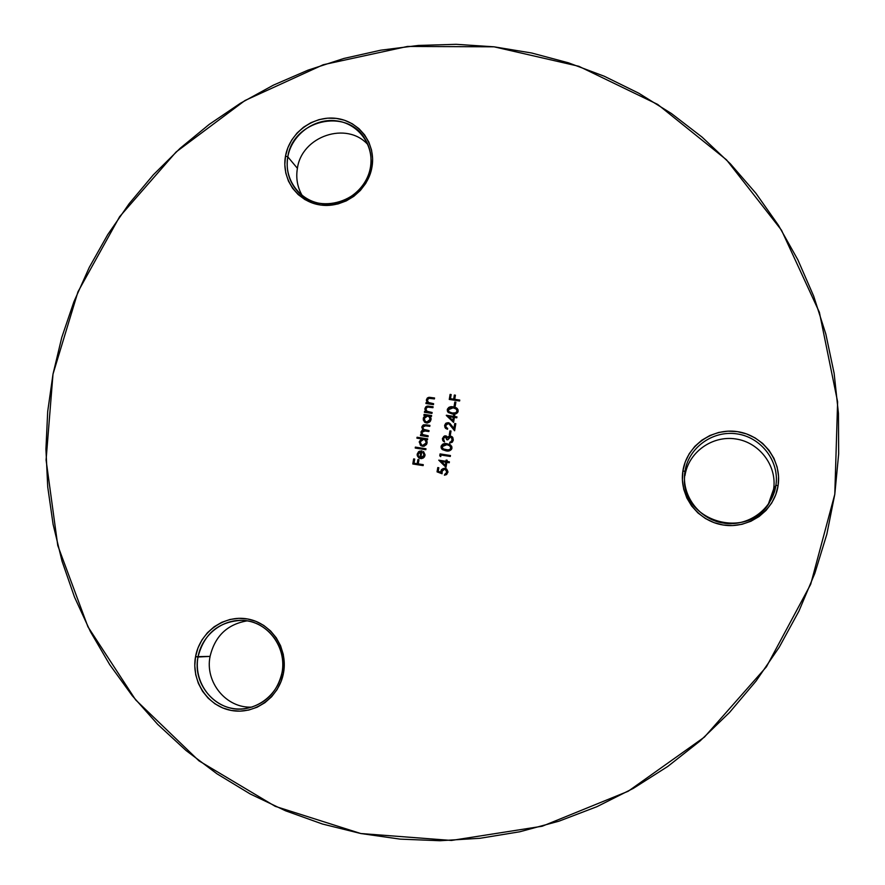 <?xml version="1.0" encoding="UTF-8"?>
<svg xmlns="http://www.w3.org/2000/svg" width="885" height="885" viewBox="0 0 885 885"><rect width="100%" height="100%" fill="white"/><g stroke="black" fill="none" stroke-linecap="round" stroke-linejoin="round"><path stroke-width="1.33" d="M773.601 489.162L768.235 504.439L773.601 489.162L775.902 485.4L778.103 485.544C774.53 510.7 748.633 529.241 723.133 524.993C697.579 521.11 678.85 495.711 682.899 470.92L684.957 471.417C681.085 495.124 698.995 519.384 723.399 523.079C747.759 527.128 772.494 509.428 775.902 485.4L769.353 502.791C747.515 540.558 682.678 521.741 684.437 478.741L684.957 471.417C688.475 447.666 712.779 430.11 737.028 433.893C761.343 437.323 779.685 461.428 775.902 485.4L773.601 489.162C777.284 465.809 759.418 442.301 735.734 438.949C712.104 435.243 688.419 452.357 684.99 475.51C688.419 452.357 712.104 435.243 735.734 438.949C759.418 442.301 777.284 465.809 773.601 489.162M252.114 707.093C226.46 708.719 204.7 682.224 210.077 656.393C204.7 682.224 226.46 708.719 252.114 707.093M198.008 657.013C193.649 680.233 209.535 704.349 232.113 708.354C254.626 712.702 278.178 695.687 282.116 672.146L283.576 672.545C279.45 697.192 254.791 715.003 231.228 710.445C207.599 706.241 190.983 680.996 195.541 656.692L210.077 656.393L198.008 657.013C203.97 633.815 218.495 621.591 241.583 620.341C266.617 620.297 287.26 646.437 282.116 672.146C277.58 691.915 265.765 704.006 246.661 708.42C218.606 714.25 191.879 685.698 198.008 657.013L195.541 656.692L194.788 665.73L195.729 674.735L198.362 683.364L202.554 691.296L208.185 698.199L215.011 703.841L222.799 707.967L231.228 710.445L240.001 711.142L248.751 710.058L257.148 707.215L264.869 702.712L271.618 696.749L277.116 689.537L281.153 681.361L283.576 672.545L284.284 663.429L283.266 654.369L280.556 645.707L276.275 637.797L270.578 630.939L263.686 625.374L255.876 621.325L247.457 618.947L238.729 618.316L230.045 619.467L221.737 622.332L214.104 626.812L207.433 632.742L201.99 639.877L197.975 647.964L195.541 656.692C199.756 632.321 223.982 614.666 247.457 618.947C270.987 622.863 288.045 647.953 283.576 672.545L282.116 672.146C286.386 648.661 270.102 624.688 247.612 620.938C225.177 616.845 202.023 633.715 198.008 657.013M302.205 195.563C297.371 187.177 295.767 178.095 297.404 168.305C295.767 178.095 297.371 187.177 302.205 195.563M287.813 156.866C283.687 178.892 299.418 200.862 321.587 203.65C343.701 206.769 366.689 189.755 370.417 167.464L371.954 167.188C368.06 190.518 343.977 208.318 320.835 205.055C297.637 202.134 281.176 179.135 285.501 156.092L287.813 156.866L297.404 168.305L287.813 156.866C292.614 120.448 346.356 107.273 364.631 138.37C370.184 147.175 372.12 156.866 370.417 167.464C365.959 201.514 317.715 216.571 296.984 190.64C288.842 180.96 285.789 169.699 287.813 156.866L285.501 156.092L284.815 164.621L285.8 173.04L288.422 181.038L292.592 188.306L298.156 194.556L304.894 199.556L312.549 203.096L320.835 205.055L329.441 205.342L338.015 203.937L346.245 200.906L353.79 196.348L360.372 190.441L365.715 183.427L369.631 175.573L371.954 167.188L372.596 158.581L371.545 150.118L368.846 142.098L364.587 134.852L358.956 128.646L352.175 123.712L344.486 120.249L336.212 118.38L327.649 118.159L319.131 119.608L310.989 122.672L303.533 127.208L297.028 133.071L291.729 140.018L287.835 147.784L285.501 156.092C289.483 133.004 313.157 115.36 336.212 118.38C359.321 121.046 376.191 143.89 371.954 167.188L370.417 167.464C374.466 145.217 358.359 123.38 336.267 120.825C314.241 117.948 291.619 134.808 287.813 156.866M53 374.123L77.957 291.829L119.63 216.681L176.126 151.954L244.99 100.503L323.246 64.727L407.52 46.44L494.051 46.816L578.812 66.287L657.655 104.408L726.496 159.82L781.499 230.2L819.377 312.261L837.619 401.867L834.798 494.261L826.833 534.241L814.842 573.336L798.934 611.115L779.265 647.156L756.056 681.063L729.539 712.458L700.024 741.01L667.821 766.41L633.317 788.38L596.866 806.711L558.889 821.214L519.805 831.767L480.024 838.283L439.989 840.728L400.12 839.124L360.815 833.526L322.483 824.035L285.501 810.782L250.212 793.967L216.947 773.789L186.016 750.491L157.674 724.339L132.164 695.61L109.696 664.613L90.436 631.658L74.506 597.087L62.038 561.212L53.1 524.374L47.724 486.916L45.931 449.171L47.701 411.459L53 374.123L61.762 337.462L73.886 301.796L89.263 267.414L107.738 234.614L129.166 203.661L153.348 174.81L180.097 148.326L209.192 124.409L240.377 103.279L273.41 85.137L308.013 70.147L343.9 58.454L380.76 50.191L418.295 45.456L456.162 44.316L494.051 46.816L531.586 52.989L568.447 62.813L604.278 76.243L638.727 93.19L671.45 113.534L702.104 137.142L730.379 163.814L755.945 193.328L778.534 225.421L797.861 259.814L813.702 296.165L825.849 334.132L834.135 373.337L838.438 413.372L838.67 453.828L834.798 494.261L810.693 584.277L766.421 666.814L704.405 737.116L628.217 791.234L542.251 826.225L451.438 840.451L360.815 833.526L275.224 806.335L198.97 760.846L135.626 699.858L87.947 626.812L57.768 545.525L46.075 459.968L53 374.123M446.007 467.346L446.848 462.379L449.237 462.755L449.403 461.815L447.002 461.45L447.202 460.244L446.14 460.078L445.94 461.284L438.75 460.156L446.007 467.346L446.848 462.379L449.237 462.755L449.403 461.815L447.002 461.45L447.202 460.244L446.14 460.078L445.94 461.284L438.75 460.156L446.007 467.346M451.958 448.186L451.737 446.361L449.779 444.48L444.347 443.651L442.588 444.248L441.173 446.029L441.128 447.865L442.179 449.447L448.02 450.996L451.328 449.624L451.958 448.186L450.675 445.044L447.113 443.739C444.204 443.031 442.19 443.949 441.062 446.494L442.378 449.602L445.929 450.83C448.817 451.582 450.819 450.697 451.958 448.186M450.354 435.044L451.018 431.028L449.956 430.873L449.281 434.878L450.354 435.044L451.018 431.028L449.956 430.873L449.281 434.878L450.354 435.044M453.574 422.377L454.403 417.443L456.793 417.808L456.948 416.868L454.558 416.503L454.757 415.308L453.695 415.142L453.496 416.348L446.328 415.253L453.574 422.377L446.294 415.452L453.574 422.377L454.403 417.443L456.793 417.808L456.948 416.868L454.558 416.503L454.757 415.308L453.695 415.142L453.496 416.348L446.328 415.253L453.596 416.448L453.695 415.142L454.746 415.386L453.806 415.242L453.596 416.448L446.405 415.552L453.574 422.377M455.2 406.215L455.875 402.221L454.801 402.055L454.138 406.049L455.2 406.215L455.875 402.221L454.801 402.055L454.138 406.049L455.2 406.215M423.13 465.61L423.284 464.669L418.251 463.884L418.948 459.735L417.897 459.569L417.189 463.718L414.014 463.22L414.711 459.072L413.66 458.906L412.797 463.983L423.13 465.61L423.284 464.669L418.251 463.884L418.948 459.735L417.897 459.569L417.189 463.718L414.014 463.22L414.711 459.072L413.66 458.906L412.797 463.983L423.13 465.61M425.818 449.691L425.973 448.761L415.386 447.113L415.231 448.053L425.818 449.691L425.973 448.761L415.386 447.113L415.231 448.053L425.818 449.691M428.008 436.748L428.174 435.807L422.687 434.524L421.835 432.311L423.572 430.807L428.893 431.537L429.048 430.608L423.661 429.391L422.72 427.112L424.092 425.619L429.778 426.338L429.933 425.408L423.329 424.866L421.78 427.245L423.174 429.867L420.939 432.002L421.935 434.845L420.629 434.646L420.475 435.575L428.008 436.748L428.174 435.807L422.764 434.579L421.835 432.311L425.054 430.951L428.893 431.537L429.048 430.608L423.616 429.358L422.72 427.112L425.685 425.718L429.778 426.338L429.933 425.408L425.851 424.778L421.824 426.802L423.174 429.867L420.939 432.002L421.935 434.845L420.629 434.646L420.475 435.575L428.008 436.748M431.957 413.417L432.123 412.487L427.012 411.414L425.84 408.748L427.311 407.056L432.931 407.697L433.086 406.768L427.875 406.06L425.873 406.735L424.888 409.29L425.939 411.547L424.59 411.348L424.424 412.277L431.957 413.417L432.123 412.487L426.747 411.215L425.84 408.748L427.654 407.012L432.931 407.697L433.086 406.768L426.902 406.171L424.944 408.439L425.939 411.547L424.59 411.348L424.424 412.277L431.957 413.417M778.103 485.544L778.557 476.252L777.141 467.059L773.933 458.297L769.043 450.321L762.671 443.429L755.071 437.898L746.542 433.916L737.404 431.637L728.001 431.15L718.708 432.455L709.87 435.52L701.816 440.21L694.858 446.35L689.249 453.706L685.222 461.992L682.899 470.92L682.401 480.124L683.729 489.261L686.848 498.001L691.639 505.988L697.922 512.924L705.467 518.544L713.985 522.615L723.133 524.993L732.581 525.557L741.962 524.307L750.889 521.265L759.042 516.563L766.089 510.38L771.742 502.945L775.802 494.56L778.103 485.544L775.902 485.4C779.685 461.428 761.343 437.323 737.028 433.893C712.779 430.11 688.475 447.666 684.957 471.417L682.899 470.92C686.583 446.062 712.016 427.687 737.404 431.637C762.837 435.221 782.052 460.454 778.103 485.544M433.451 404.644L433.606 403.704L428.495 402.642L427.333 399.976L428.805 398.294L434.413 398.925L434.579 397.996L429.369 397.299L427.355 397.962L426.382 400.518L427.433 402.775L426.072 402.575L425.917 403.505L433.451 404.644L433.606 403.704L428.196 402.409L427.333 399.976L429.137 398.239L434.413 398.925L434.579 397.996L428.395 397.409L426.426 399.677L427.433 402.775L426.072 402.575L425.917 403.505L433.451 404.644M423.904 415.33L425.298 415.552L423.495 417.51L423.273 419.944L425.01 422.433L426.847 423.008L430.508 421.083L431.117 418.705L430.143 416.282L431.449 416.481L431.603 415.552L424.07 414.401L423.904 415.33L425.298 415.552L423.251 418.384L424.689 422.211L427.344 423.008L429.778 421.946L431.05 419.601L430.143 416.282L431.449 416.481L431.603 415.552L424.07 414.401L423.904 415.33M416.912 438.175L421.404 438.872L419.247 442.091L421.05 445.763L424.059 446.25L426.559 444.425L427.167 442.046L426.183 439.613L427.488 439.812L427.654 438.883L417.067 437.245L416.912 438.175L421.404 438.872L419.291 441.703L420.906 445.675L422.941 446.35L426.426 444.613L427.101 442.942L426.183 439.613L427.488 439.812L427.654 438.883L417.067 437.245L416.912 438.175M420.917 457.777L424.169 455.432L422.908 457.202L420.795 457.689L421.946 450.874L418.45 451.804L417.123 454.99L419.158 458.176L421.227 458.651L423.406 457.954L425.054 454.824L423.506 451.527L422.93 452.29L424.169 455.432L422.93 452.29L424.048 455.344L420.795 457.689L421.946 450.874L419.191 451.295L417.189 454.127L418.882 458.01L421.769 458.596L424.369 457.025L424.999 455.377L423.506 451.527L422.93 452.29L423.616 451.627L423.052 452.379L424.214 455.001M459.614 401.005L459.769 400.075L454.724 399.312L455.421 395.186L454.359 395.031L453.662 399.157L450.476 398.681L451.173 394.555L450.111 394.389L449.259 399.445L459.614 401.005L459.769 400.075L454.724 399.312L455.421 395.186L454.359 395.031L453.662 399.157L450.476 398.681L451.173 394.555L450.111 394.389L449.259 399.445L459.614 401.005M458.153 411.293L457.932 409.49L455.974 407.62L450.553 406.812L448.806 407.41L447.379 409.191L447.345 411.016L448.396 412.587L454.215 414.114L457.523 412.731L458.153 411.293L457.224 408.483L453.319 406.89C450.41 406.193 448.396 407.111 447.268 409.655L448.241 412.454L452.124 413.948C455.012 414.689 457.025 413.804 458.153 411.293M445.675 425.552L447.301 423.661L449.06 423.937L454.613 430.763L455.808 423.683L454.746 423.517L453.928 428.362L448.772 422.787L445.874 423.24L444.624 425.342L445.221 427.92L447.5 429.258L447.666 428.329L446.073 427.366L445.675 425.552L448.153 423.605L449.436 424.214L454.613 430.763L455.808 423.683L454.746 423.517L453.928 428.362L449.967 423.484L448.23 422.665L444.624 425.342L445.752 428.473L447.5 429.258L447.666 428.329L446.405 427.732L445.675 425.552M443.474 438.606L444.115 437.267L445.675 436.814L446.704 439.69L447.766 439.856L449.425 437.135L451.483 437.444L452.135 440.442L449.668 443.164L452.357 442.135L453.308 440.155L452.821 437.5L450.565 436.04L447.544 437.367L446.239 435.995L444.491 435.918L442.411 438.451L442.821 440.608L444.547 441.969L443.474 438.606L445.454 436.759L446.704 439.69L447.766 439.856L450.498 436.991L451.438 437.4L452.246 439.978L449.668 443.164L453.308 440.155L452.169 436.77L450.565 436.04L447.544 437.367L445.62 435.818L442.411 438.451L443.529 441.394L444.547 441.969L443.474 438.606M440.719 456.616L440.984 455.012L450.299 456.461L450.454 455.521L440.077 453.905L439.756 455.83L440.719 456.616L439.756 455.83L440.719 456.616L440.984 455.012L450.299 456.461L450.454 455.521L440.077 453.905L439.867 455.919L440.077 453.905L450.443 455.587L440.199 453.983L439.867 455.919L440.719 456.605M437.057 471.86L442.058 473.752L442.212 470.433L443.673 469.227L445.144 469.327L446.859 472.004L444.414 475.223L446.671 474.526L447.943 471.65L446.715 469.094L444.502 468.22L441.338 469.758L440.874 472.291L438.241 471.296L438.838 467.734L437.776 467.568L437.057 471.86L442.058 473.752L441.914 471.362L444.635 469.194L445.708 469.603L446.825 472.269L444.414 475.223L447.876 472.49L446.438 468.884L444.834 468.265L440.885 471.019L440.874 472.291L438.241 471.296L438.838 467.734L437.776 467.568L437.057 471.86M367.994 144.753C346.92 120.814 301.774 136.047 297.404 168.305C301.774 136.047 346.92 120.814 367.994 144.753M247.103 620.861C227.268 624.301 214.922 636.149 210.077 656.393C214.922 636.149 227.268 624.301 247.103 620.861M426.703 399.212L427.555 402.885L426.194 402.675L426.05 403.527L426.072 402.575L427.555 402.885L426.426 399.677L427.798 397.841L434.557 398.084L430.298 397.453M428.263 402.465L433.595 403.792L430.486 403.317M429.988 403.228L428.307 402.509M428.937 397.431L426.957 398.681M425.209 407.974L426.061 411.658L424.7 411.448L424.557 412.299L424.59 411.348L426.061 411.658L424.944 408.439L426.305 406.602L433.075 406.857L428.816 406.215M427.322 411.636L429.49 412.178M428.097 411.912L427.51 411.724M427.444 406.193L425.475 407.443M424.048 415.353L424.07 414.401L431.592 415.629L424.192 414.501L424.048 415.353M424.756 422.256L423.251 418.384L425.419 415.651L423.373 418.483L424.324 421.835M429.214 416.603L430.254 419.523L429.269 416.647M430.187 419.822L427.754 422.101M427.256 422.156L425.906 421.857M425.497 421.614L426.747 422.134L430.254 419.523M424.18 418.516L427.687 415.917L429.148 416.547L430.132 419.424L426.747 422.134L425.254 421.426L424.18 418.516L424.59 417.377L427.09 415.873L429.667 417.123L429.977 420.01L427.643 422.001L425.375 421.514L424.18 418.516M421.326 431.316L421.083 433.329L422.056 434.944L420.751 434.734L420.607 435.597L420.629 434.646L422.056 434.944L420.939 432.002L423.295 429.966L421.824 426.802L425.851 424.778L429.922 425.486L424.7 424.767M423.672 429.402L426.227 430.243M422.831 434.623L425.11 435.409M423.915 435.154L423.329 434.933M425.596 430.143L423.616 429.369M422.444 425.729L422.355 428.959M422.964 429.679L421.813 430.641M417.045 438.197L417.067 437.245L427.643 438.949L417.189 437.334L417.045 438.197M420.939 445.697L419.291 441.703L421.537 438.96L419.424 441.792L420.364 445.155M425.132 439.823L426.338 442.555M426.238 443.142L423.804 445.432M423.307 445.487L422.455 445.387M421.514 444.923L422.787 445.454L426.293 442.854L422.665 445.365L421.459 444.878L420.22 441.836L423.738 439.237L425.054 439.756L426.293 442.854L425.176 439.845M423.738 439.237L425.707 440.453L426.116 443.064L424.346 445.133L422.333 445.299L420.707 444.126L420.286 441.538L421.448 439.79L423.738 439.237M415.364 448.075L415.386 447.113L425.962 448.828L415.519 447.202L415.364 448.075M418.937 458.043L417.189 454.127L419.191 451.295L421.935 450.941L419.313 451.383L417.543 453.352L417.377 455.93L418.937 458.043M421.183 457.799L422.289 457.667M422.742 457.468L423.793 456.472M419.424 457.202L420.01 457.534L420.862 451.671L420.01 457.534L420.983 451.748L419.888 457.445L418.494 456.306L418.118 454.226L420.862 451.671L419.036 452.445L418.118 454.226L418.494 456.306L420.01 457.534M412.93 464.005L413.66 458.906L414.711 459.138L413.782 458.994L412.93 464.005M414.136 463.298L417.311 463.795L417.897 459.569L418.937 459.802L418.019 459.647L417.311 463.795L414.136 463.298M418.373 463.961L423.273 464.736L418.373 463.961M449.381 399.467L450.111 394.389L451.162 394.644L450.222 394.5L449.381 399.467M450.587 398.781L453.773 399.257L454.359 395.031L455.399 395.274L454.459 395.141L453.773 399.257L450.587 398.781M454.835 399.423L459.757 400.164L454.835 399.423M454.259 406.071L454.801 402.055L455.852 402.31L454.912 402.166L454.259 406.071M448.109 412.31L447.379 409.755C448.507 407.211 450.52 406.292 453.43 406.989L457.257 408.516M456.87 408.195L456.085 407.731M455.222 407.388L449.27 407.321M448.562 407.753L447.379 409.755L447.755 411.813M456.516 409.213L457.235 410.872M449.126 411.879L452.39 413.118L449.071 411.824L448.33 409.777L453.153 407.819L456.417 409.113L457.202 411.215L456.472 409.169M456.063 412.819L452.81 413.173M452.39 413.118L455.653 413.018L457.102 411.105L455.543 412.919L451.56 412.974M450.985 412.83L449.956 412.465M448.33 409.777L449.746 408.051L453.153 407.819L456.074 408.837L457.102 411.105L455.83 412.786L452.279 413.018L448.994 411.746L448.33 409.777M454.669 416.603L456.937 416.957L454.669 416.603M452.921 420.486L453.341 417.277L452.921 420.486L453.341 417.277L452.81 420.386L448.839 416.603L453.341 417.277L448.839 416.603L452.921 420.486M444.923 427.289L445.797 428.517L444.624 425.342L448.23 422.665L449.392 423.096M454.038 428.462L454.746 423.517L455.797 423.76L454.846 423.616L454.038 428.462M449.558 424.324L454.624 430.718L449.491 424.258M444.757 426.791L445.365 423.926M445.697 423.572L446.383 423.085M447.113 422.809L448.894 422.886M449.403 434.9L449.956 430.873L451.007 431.106L450.067 430.962L449.403 434.9M443.219 441.084L442.411 438.451L445.62 435.818L446.848 436.371M451.958 436.626L449.436 436.183L447.655 437.455L448.618 436.371L450.565 436.04L452.224 436.814M450.764 442.135L449.79 443.164L449.823 442.234L451.505 441.726L452.357 440.066L451.494 437.455M446.825 439.712L446.46 437.411M443.119 440.973L442.699 440.243M442.522 439.668L443.617 436.559M444.602 436.006L446.35 436.084M451.671 441.56L452.312 440.299M452.279 438.562L451.914 437.876M446.87 439.336L446.748 438.02M441.903 449.149L441.173 446.582C442.301 444.027 444.325 443.108 447.224 443.827L450.742 445.1M450.553 444.967L449.514 444.414M449.027 444.237L443.064 444.148M442.356 444.58L441.228 446.305L441.283 448.075M450.056 445.841L450.908 448.474L448.651 450.089L443.108 448.894L442.124 446.626L446.958 444.668L449.503 445.476L450.908 447.987L450.354 449.093L448.54 450.011L446.073 449.89L449.857 449.691M450.321 446.062L451.04 447.744M444.779 449.68L443.75 449.303M443.252 449.005L446.184 449.978M442.124 446.626L443.54 444.889L446.958 444.668L450.211 445.985L450.908 447.987L449.624 449.668L446.073 449.89L442.777 448.606L442.124 446.626M446.018 467.324L438.75 460.156L446.051 461.362L446.14 460.078L447.19 460.3L446.25 460.156L446.051 461.362L438.872 460.233L446.018 467.324M447.113 461.527L449.392 461.881L447.113 461.527M445.365 465.41L445.896 462.302L445.365 465.41L445.896 462.302L445.255 465.333L441.272 461.516L445.774 462.213L441.272 461.516L445.365 465.41M437.179 471.904L437.776 467.568L438.827 467.789L437.898 467.645L437.179 471.904M441.903 469.26L440.995 472.358L438.241 471.296L440.995 472.358L440.885 471.019L444.834 468.265L446.494 468.928M444.69 474.36L446.936 472.347L445.774 469.647M446.405 470.223L446.969 472.081M446.837 472.734L445.089 474.316M446.46 468.906L442.92 468.563"/></g></svg>
